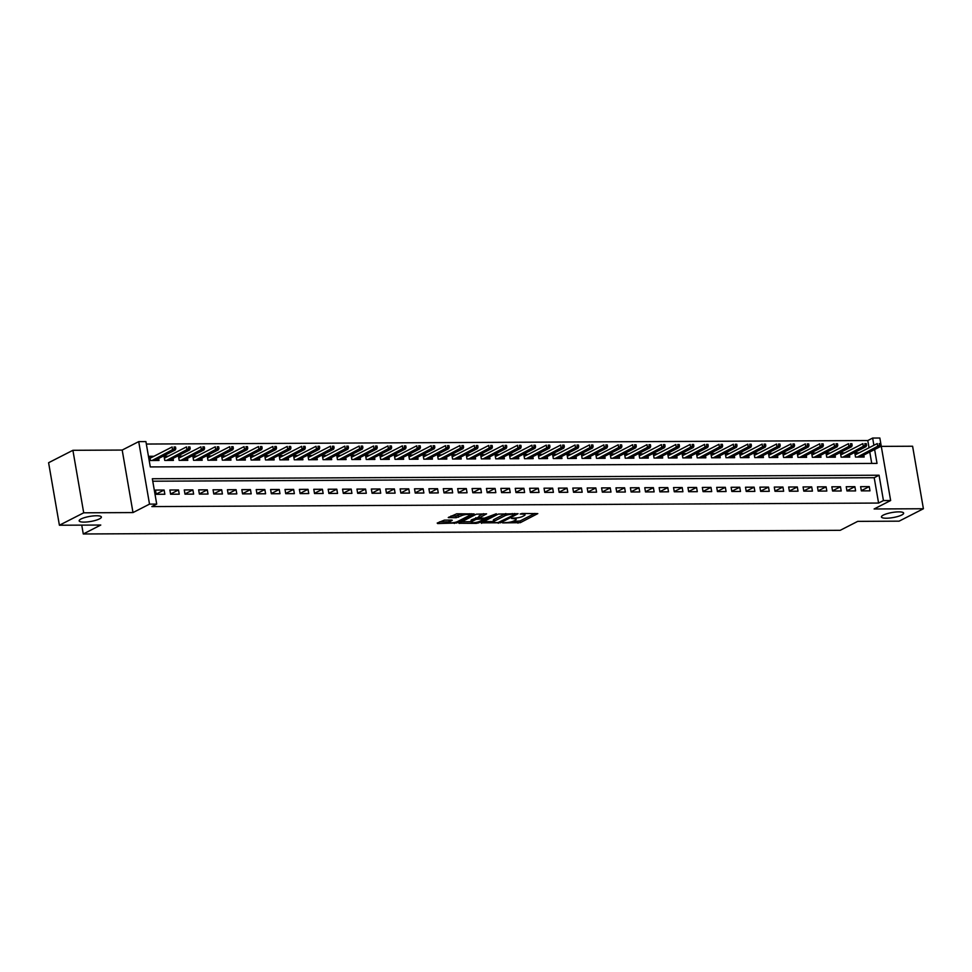 <?xml version="1.0" encoding="UTF-8"?>
<svg xmlns="http://www.w3.org/2000/svg" width="972" height="972" viewBox="0 0 972 972"><rect width="100%" height="100%" fill="white"/><g stroke="black" fill="none" stroke-linecap="round" stroke-linejoin="round"><path stroke-width="1.46" d="M502.633 522.9L520.324 522.669L537.795 513.605L522.037 513.483L520.178 514.03L522.644 514.164A5.528 1.264 170.2 0 1 525.038 514.783A5.528 1.264 170.2 0 1 524.115 515.695L522.681 516.424A5.528 1.264 170.2 0 1 515.111 518.015L511.503 518.368L513.775 518.696A5.528 1.264 170.2 0 1 516.168 519.315A5.528 1.264 170.2 0 1 515.233 520.227L513.799 520.968A5.528 1.264 170.2 0 1 506.23 522.547L502.633 522.9M99.472 518.89A11.275 2.576 170.2 0 0 101.367 517.019A11.275 2.576 170.2 0 0 93.3 515.925A11.275 2.576 170.2 0 0 81.053 518.975A11.275 2.576 170.2 0 0 79.157 520.846A11.275 2.576 170.2 0 0 87.213 521.94A11.275 2.576 170.2 0 0 99.472 518.89M901.749 515.002A11.275 2.576 170.2 0 0 903.644 513.119A11.275 2.576 170.2 0 0 895.589 512.037A11.275 2.576 170.2 0 0 883.329 515.087A11.275 2.576 170.2 0 0 881.434 516.958A11.275 2.576 170.2 0 0 889.502 518.052A11.275 2.576 170.2 0 0 901.749 515.002M444.386 520.117L437.206 523.07L437.655 523.556L456.694 522.985L474.166 513.909L456.743 513.799L448.262 517.554L456.147 517.712L461.396 515.743A4.629 1.057 170.2 0 1 466.426 514.492A4.629 1.057 170.2 0 1 469.731 514.941A4.629 1.057 170.2 0 1 468.954 515.707L457.654 521.49A4.629 1.057 170.2 0 1 452.624 522.742A4.629 1.057 170.2 0 1 449.319 522.292A4.629 1.057 170.2 0 1 450.097 521.527L452.272 520.275L451.518 520.081L444.386 520.117M59.401 525.232L48.6 462.721L72.9 450.303L83.701 512.815L59.401 525.232L100.772 525.038L83.276 533.98L840.221 530.311L857.717 521.369L899.1 521.162L923.4 508.745L874.107 508.976L890.644 500.531L883.439 500.568L878.579 503.059L151.851 506.582L156.711 504.091L149.518 504.128L138.717 441.616L145.909 441.58L150.296 466.925L877.023 463.401L874.63 449.526M83.701 512.815L132.994 512.572L149.518 504.128M481.128 522.863L500.629 522.766L518.088 513.702L498.308 514.079L481.128 522.863M476.292 523.373L458.869 523.252L476.341 514.188L486.595 513.86L479.038 517.991L484.53 518.161L496.328 513.751L478.661 522.875L476.292 523.373L476.122 522.401M923.4 508.745L912.599 446.233L881.288 446.379M153.941 456.269L149.652 456.281L150.381 460.509L159.007 460.461L158.667 458.468M168.326 456.196L164.037 456.22L164.766 460.436L173.405 460.4L173.052 458.395M182.724 456.123L178.423 456.147L179.152 460.363L187.79 460.327L187.45 458.334M197.109 456.05L192.821 456.075L193.55 460.303L202.176 460.254L201.836 458.262M211.507 455.99L207.206 456.002L207.935 460.23L216.574 460.181L216.221 458.189M225.893 455.917L221.604 455.941L222.333 460.157L230.959 460.12L230.619 458.116M240.278 455.844L235.989 455.868L236.718 460.084L245.357 460.048L245.005 458.055M254.676 455.771L250.375 455.795L251.104 460.023L259.743 459.975L259.403 457.982M269.062 455.71L264.773 455.722L265.502 459.95L274.14 459.914L273.788 457.909M283.46 455.637L279.158 455.661L279.887 459.878L288.526 459.841L288.186 457.836M297.845 455.564L293.556 455.589L294.285 459.805L302.912 459.768L302.571 457.776M312.231 455.491L307.942 455.516L308.671 459.744L317.309 459.695L316.957 457.703M326.628 455.431L322.34 455.443L323.068 459.671L331.695 459.635L331.355 457.63M341.014 455.358L336.725 455.382L337.454 459.598L346.093 459.562L345.74 457.557M355.412 455.285L351.111 455.309L351.84 459.525L360.478 459.489L360.138 457.496M369.797 455.212L365.508 455.236L366.237 459.464L374.876 459.416L374.524 457.423M384.195 455.151L379.894 455.163L380.623 459.392L389.262 459.355L388.922 457.35M398.581 455.078L394.292 455.103L395.021 459.319L403.647 459.282L403.307 457.277M412.966 455.005L408.677 455.03L409.406 459.258L418.045 459.209L417.693 457.217M427.364 454.932L423.075 454.957L423.804 459.185L432.431 459.136L432.09 457.144M441.75 454.872L437.461 454.884L438.19 459.112L446.828 459.076L446.476 457.071M456.147 454.799L451.846 454.823L452.575 459.039L461.214 459.003L460.874 456.998M470.533 454.726L466.244 454.75L466.973 458.978L475.6 458.93L475.259 456.937M484.931 454.653L480.63 454.677L481.359 458.906L489.997 458.857L489.645 456.864M499.316 454.592L495.027 454.604L495.756 458.833L504.383 458.796L504.043 456.791M513.702 454.519L509.413 454.544L510.142 458.76L518.781 458.723L518.428 456.731M528.1 454.446L523.799 454.471L524.528 458.699L533.166 458.65L532.826 456.658M542.485 454.374L538.196 454.398L538.925 458.626L547.564 458.577L547.212 456.585M556.883 454.313L552.582 454.325L553.311 458.553L561.95 458.517L561.609 456.512M571.269 454.24L566.98 454.264L567.709 458.48L576.335 458.444L575.995 456.451M585.654 454.167L581.365 454.191L582.094 458.42L590.733 458.371L590.381 456.378M600.052 454.106L595.763 454.118L596.492 458.347L605.119 458.298L604.778 456.305M614.438 454.033L610.149 454.046L610.878 458.274L619.516 458.237L619.164 456.233M628.835 453.96L624.534 453.985L625.263 458.201L633.902 458.164L633.562 456.172M643.221 453.888L638.932 453.912L639.661 458.14L648.3 458.091L647.947 456.099M657.619 453.827L653.318 453.839L654.047 458.067L662.685 458.019L662.345 456.026M672.004 453.754L667.715 453.778L668.444 457.994L677.071 457.958L676.731 455.953M686.39 453.681L682.101 453.705L682.83 457.921L691.469 457.885L691.116 455.892M700.788 453.608L696.499 453.632L697.228 457.861L705.854 457.812L705.514 455.819M715.173 453.547L710.884 453.56L711.613 457.788L720.252 457.739L719.9 455.747M729.571 453.474L725.27 453.499L725.999 457.715L734.638 457.678L734.297 455.674M743.957 453.402L739.668 453.426L740.397 457.642L749.023 457.605L748.683 455.613M758.354 453.329L754.053 453.353L754.782 457.581L763.421 457.533L763.069 455.54M772.74 453.268L768.451 453.28L769.18 457.508L777.807 457.46L777.466 455.467M787.126 453.195L782.837 453.219L783.566 457.435L792.204 457.399L791.852 455.394M801.523 453.122L797.222 453.146L797.951 457.362L806.59 457.326L806.25 455.333M815.909 453.049L811.62 453.074L812.349 457.302L820.988 457.253L820.635 455.261M830.307 452.988L826.006 453.001L826.735 457.229L835.373 457.192L835.033 455.188M844.692 452.916L840.403 452.94L841.132 457.156L849.759 457.119L849.419 455.115M861.362 490.884L869.989 490.836L869.26 486.608L860.621 486.656L861.362 490.884M846.964 490.945L855.603 490.909L854.874 486.68L846.235 486.729L846.964 490.945M832.579 491.018L841.205 490.982L840.476 486.753L831.85 486.79L832.579 491.018M818.181 491.091L826.82 491.042L826.091 486.826L817.452 486.863L818.181 491.091M803.795 491.152L812.434 491.115L811.693 486.887L803.066 486.936L803.795 491.152M789.398 491.225L798.036 491.188L797.307 486.96L788.669 487.008L789.398 491.225M775.012 491.297L783.651 491.261L782.922 487.033L774.283 487.069L775.012 491.297M760.626 491.37L769.253 491.322L768.524 487.106L759.897 487.142L760.626 491.37M746.229 491.431L754.867 491.395L754.138 487.166L745.5 487.215L746.229 491.431M731.843 491.504L740.47 491.468L739.741 487.239L731.114 487.288L731.843 491.504M717.445 491.577L726.084 491.54L725.355 487.312L716.716 487.349L717.445 491.577M703.06 491.65L711.698 491.601L710.969 487.385L702.331 487.422L703.06 491.65M688.662 491.711L697.301 491.674L696.572 487.446L687.933 487.494L688.662 491.711M674.276 491.783L682.915 491.747L682.186 487.519L673.547 487.567L674.276 491.783M659.891 491.856L668.517 491.808L667.788 487.592L659.162 487.628L659.891 491.856M645.493 491.929L654.132 491.881L653.403 487.665L644.764 487.701L645.493 491.929M631.107 491.99L639.734 491.954L639.005 487.725L630.378 487.774L631.107 491.99M616.71 492.063L625.348 492.026L624.619 487.798L615.981 487.847L616.71 492.063M602.324 492.136L610.963 492.087L610.234 487.871L601.595 487.908L602.324 492.136M587.938 492.209L596.565 492.16L595.836 487.944L587.21 487.98L587.938 492.209M573.541 492.269L582.179 492.233L581.45 488.005L572.812 488.053L573.541 492.269M559.155 492.342L567.782 492.306L567.053 488.078L558.426 488.114L559.155 492.342M544.757 492.415L553.396 492.367L552.667 488.151L544.028 488.187L544.757 492.415M530.372 492.488L539.01 492.44L538.269 488.223L529.643 488.26L530.372 492.488M515.974 492.549L524.613 492.512L523.884 488.284L515.245 488.333L515.974 492.549M501.588 492.622L510.227 492.585L509.498 488.357L500.859 488.394L501.588 492.622M487.203 492.695L495.829 492.646L495.1 488.43L486.474 488.466L487.203 492.695M472.805 492.768L481.444 492.719L480.715 488.503L472.076 488.539L472.805 492.768M458.42 492.828L467.046 492.792L466.317 488.564L457.691 488.612L458.42 492.828M444.022 492.901L452.66 492.865L451.931 488.637L443.293 488.673L444.022 492.901M429.636 492.974L438.275 492.925L437.546 488.709L428.907 488.746L429.636 492.974M415.238 493.047L423.877 492.998L423.148 488.77L414.509 488.819L415.238 493.047M400.853 493.108L409.491 493.071L408.762 488.843L400.124 488.892L400.853 493.108M386.467 493.181L395.094 493.144L394.365 488.916L385.738 488.952L386.467 493.181M372.069 493.254L380.708 493.205L379.979 488.989L371.34 489.025L372.069 493.254M357.684 493.326L366.31 493.278L365.581 489.05L356.955 489.098L357.684 493.326M343.286 493.387L351.925 493.351L351.196 489.123L342.557 489.171L343.286 493.387M328.901 493.46L337.539 493.424L336.81 489.195L328.172 489.232L328.901 493.46M314.515 493.533L323.141 493.484L322.412 489.268L313.786 489.305L314.515 493.533M300.117 493.606L308.756 493.557L308.027 489.329L299.388 489.378L300.117 493.606M285.732 493.667L294.358 493.63L293.629 489.402L285.003 489.451L285.732 493.667M271.334 493.74L279.972 493.703L279.243 489.475L270.605 489.511L271.334 493.74M256.948 493.812L265.587 493.764L264.846 489.548L256.219 489.584L256.948 493.812M242.55 493.873L251.189 493.837L250.46 489.609L241.821 489.657L242.55 493.873M228.165 493.946L236.804 493.91L236.075 489.681L227.436 489.73L228.165 493.946M213.779 494.019L222.406 493.983L221.677 489.754L213.05 489.791L213.779 494.019M199.382 494.092L208.02 494.043L207.291 489.827L198.653 489.864L199.382 494.092M184.996 494.153L193.622 494.116L192.893 489.888L184.267 489.937L184.996 494.153M170.598 494.226L179.237 494.189L178.508 489.961L169.869 490.01L170.598 494.226M878.579 503.059L874.205 477.714L152.762 481.213M164.122 490.034L155.484 490.07L156.213 494.298L164.851 494.25L164.122 490.034L156.176 494.092M869.029 447.764L867.789 440.547L146.335 444.046M871.738 463.425L869.77 452.004M859.078 452.843L854.789 452.867L855.518 457.083L864.157 457.047L863.804 455.054M81.745 525.123L83.276 533.98M132.994 512.572L122.193 450.06L72.9 450.303M122.193 450.06L138.717 441.616M867.789 440.547L872.649 438.056L879.842 438.02L890.644 500.531M883.439 500.568L879.065 475.223L152.337 478.746L156.711 504.091M873.889 445.273L872.649 438.056M874.205 477.714L879.065 475.223M869.26 486.608L861.326 490.666M854.874 486.68L846.928 490.738M840.476 486.753L832.542 490.811M826.091 486.826L818.145 490.884M811.693 486.887L803.759 490.945M797.307 486.96L789.361 491.018M782.922 487.033L774.976 491.091M768.524 487.106L760.59 491.164M754.138 487.166L746.192 491.225M739.741 487.239L731.807 491.297M725.355 487.312L717.409 491.37M710.969 487.385L703.023 491.443M696.572 487.446L688.638 491.504M682.186 487.519L674.24 491.577M667.788 487.592L659.854 491.65M653.403 487.665L645.457 491.723M639.005 487.725L631.071 491.783M624.619 487.798L616.673 491.856M610.234 487.871L602.288 491.929M595.836 487.944L587.902 492.002M581.45 488.005L573.504 492.063M567.053 488.078L559.119 492.136M552.667 488.151L544.721 492.209M538.269 488.223L530.335 492.282M523.884 488.284L515.938 492.342M509.498 488.357L501.552 492.415M495.1 488.43L487.166 492.488M480.715 488.503L472.769 492.561M466.317 488.564L458.383 492.622M451.931 488.637L443.985 492.695M437.546 488.709L429.6 492.768M423.148 488.77L415.214 492.828M408.762 488.843L400.816 492.901M394.365 488.916L386.431 492.974M379.979 488.989L372.033 493.047M365.581 489.05L357.647 493.108M351.196 489.123L343.25 493.181M336.81 489.195L328.864 493.254M322.412 489.268L314.478 493.326M308.027 489.329L300.081 493.387M293.629 489.402L285.695 493.46M279.243 489.475L271.297 493.533M264.846 489.548L256.912 493.606M250.46 489.609L242.514 493.667M236.075 489.681L228.128 493.74M221.677 489.754L213.743 493.812M207.291 489.827L199.345 493.885M192.893 489.888L184.959 493.946M178.508 489.961L170.562 494.019M512.475 521.502L520.032 520.98L534.831 513.423M483.521 521.636L493.521 521.587M498.041 522.584L514.771 514.54L512.402 514.212A5.528 1.264 170.2 0 0 504.833 515.792L494.529 521.053A5.528 1.264 170.2 0 0 493.594 521.976A5.528 1.264 170.2 0 0 495.987 522.596L498.041 522.584M505.865 513.568A5.528 1.264 170.2 0 0 504.541 514.103L504.833 515.792M493.594 521.976L493.302 520.287A5.528 1.264 170.2 0 1 494.238 519.364L504.541 514.103M471.25 521.697L461.554 521.745M483.619 513.666L479.038 516.01L479.038 517.991M472.1 521.393A4.629 1.057 170.2 0 0 471.323 522.158A4.629 1.057 170.2 0 0 474.64 522.608A4.629 1.057 170.2 0 0 479.658 521.357L483.643 519.327L483.193 518.841L476.086 519.364L472.1 521.393L471.809 519.704A4.629 1.057 170.2 0 0 471.031 520.47L471.323 522.158M471.809 519.704L478.904 517.177M449.368 520.093A4.629 1.057 170.2 0 0 449.028 520.603L449.319 522.292M461.749 513.775A4.629 1.057 170.2 0 0 461.105 514.054L461.396 515.743M450.947 516.047L455.856 516.023L461.105 514.054M469.658 514.516L471.189 513.726M439.587 521.855L449.234 521.806M880.948 445.261L880.656 443.572L879.223 443.584L879.514 445.273L880.948 445.261L880.377 446.585L877.789 446.598L877.266 443.56L855.141 454.86M879.514 445.273L857.268 457.083M880.377 446.585L859.856 457.071M879.223 443.584L880.656 443.572M866.562 445.334L866.271 443.645L864.825 443.657L865.116 445.346L866.562 445.334L865.991 446.658L863.391 446.67L862.869 443.621L840.744 454.932M865.116 445.346L842.882 457.156M865.991 446.658L845.47 457.132M864.825 443.657L866.271 443.645M852.165 445.407L851.873 443.718L850.439 443.718L850.731 445.407L852.165 445.407L851.594 446.719L849.006 446.731L848.483 443.694L826.358 455.005M850.731 445.407L828.484 457.217M851.594 446.719L831.084 457.205M850.439 443.718L851.873 443.718M837.779 445.48L837.487 443.779L836.042 443.791L836.333 445.48L837.779 445.48L837.208 446.792L834.62 446.804L834.085 443.767L811.96 455.066M836.333 445.48L814.099 457.29M837.208 446.792L816.687 457.277M836.042 443.791L837.487 443.779M823.381 445.541L823.09 443.852L821.656 443.864L821.948 445.553L823.381 445.541L822.81 446.865L820.222 446.877L819.7 443.84L797.575 455.139M821.948 445.553L799.713 457.362M822.81 446.865L802.301 457.35M821.656 443.864L823.09 443.852M808.996 445.613L808.704 443.925L807.258 443.937L807.55 445.626L808.996 445.613L808.425 446.938L805.837 446.95L805.302 443.9L783.177 455.212M807.55 445.626L785.315 457.423M808.425 446.938L787.903 457.411M807.258 443.937L808.704 443.925M794.598 445.686L794.306 443.997L792.873 443.997L793.164 445.686L794.598 445.686L794.027 446.998L791.439 447.011L790.916 443.973L768.791 455.285M793.164 445.686L770.93 457.496M794.027 446.998L773.518 457.484M792.873 443.997L794.306 443.997M780.212 445.759L779.921 444.058L778.487 444.07L778.779 445.759L780.212 445.759L779.641 447.071L777.053 447.084L776.531 444.046L754.406 455.346M778.779 445.759L756.532 457.569M779.641 447.071L759.132 457.557M778.487 444.07L779.921 444.058M765.827 445.82L765.535 444.131L764.089 444.143L764.381 445.832L765.827 445.82L765.256 447.144L762.656 447.156L762.133 444.119L740.008 455.418M764.381 445.832L742.146 457.642M765.256 447.144L744.734 457.63M764.089 444.143L765.535 444.131M751.429 445.893L751.137 444.204L749.704 444.216L749.995 445.905L751.429 445.893L750.858 447.217L748.27 447.229L747.747 444.18L725.622 455.491M749.995 445.905L727.749 457.703M750.858 447.217L730.349 457.691M749.704 444.216L751.137 444.204M737.043 445.966L736.752 444.277L735.306 444.277L735.597 445.966L737.043 445.966L736.472 447.278L733.884 447.29L733.35 444.253L711.225 455.564M735.597 445.966L713.363 457.776M736.472 447.278L715.951 457.763M735.306 444.277L736.752 444.277M722.646 446.027L722.354 444.338L720.92 444.35L721.212 446.039L722.646 446.027L722.074 447.351L719.487 447.363L718.964 444.326L696.839 455.625M721.212 446.039L698.977 457.848M722.074 447.351L701.565 457.836M720.92 444.35L722.354 444.338M708.26 446.099L707.968 444.411L706.535 444.423L706.826 446.112L708.26 446.099L707.689 447.424L705.101 447.436L704.566 444.398L682.441 455.698M706.826 446.112L684.58 457.921M707.689 447.424L687.168 457.909M706.535 444.423L707.968 444.411M693.874 446.172L693.583 444.483L692.137 444.496L692.428 446.184L693.874 446.172L693.303 447.497L690.703 447.509L690.181 444.459L668.056 455.771M692.428 446.184L670.194 457.982M693.303 447.497L672.782 457.97M692.137 444.496L693.583 444.483M679.477 446.245L679.185 444.556L677.751 444.556L678.043 446.245L679.477 446.245L678.906 447.557L676.318 447.57L675.795 444.532L653.67 455.844M678.043 446.245L655.796 458.055M678.906 447.557L658.396 458.043M677.751 444.556L679.185 444.556M665.091 446.306L664.799 444.617L663.354 444.629L663.645 446.318L665.091 446.306L664.52 447.63L661.92 447.642L661.397 444.605L639.272 455.904M663.645 446.318L641.411 458.128M664.52 447.63L643.999 458.116M663.354 444.629L664.799 444.617M650.693 446.379L650.402 444.69L648.968 444.702L649.26 446.391L650.693 446.379L650.122 447.703L647.534 447.715L647.012 444.666L624.887 455.977M649.26 446.391L627.025 458.201M650.122 447.703L629.613 458.189M648.968 444.702L650.402 444.69M636.308 446.452L636.016 444.763L634.57 444.763L634.862 446.464L636.308 446.452L635.737 447.776L633.149 447.788L632.614 444.739L610.489 456.05M634.862 446.464L612.627 458.262M635.737 447.776L615.215 458.249M634.57 444.763L636.016 444.763M621.91 446.525L621.618 444.836L620.185 444.836L620.476 446.525L621.91 446.525L621.339 447.837L618.751 447.849L618.228 444.812L596.103 456.123M620.476 446.525L598.242 458.334M621.339 447.837L600.83 458.322M620.185 444.836L621.618 444.836M607.524 446.585L607.233 444.897L605.799 444.909L606.091 446.598L607.524 446.585L606.953 447.91L604.365 447.922L603.843 444.884L581.718 456.184M606.091 446.598L583.844 458.407M606.953 447.91L586.432 458.395M605.799 444.909L607.233 444.897M593.139 446.658L592.847 444.969L591.401 444.982L591.693 446.67L593.139 446.658L592.568 447.983L589.968 447.995L589.445 444.945L567.32 456.257M591.693 446.67L569.458 458.48M592.568 447.983L572.046 458.468M591.401 444.982L592.847 444.969M578.741 446.731L578.449 445.042L577.016 445.042L577.307 446.743L578.741 446.731L578.17 448.043L575.582 448.068L575.06 445.018L552.934 456.33M577.307 446.743L555.061 458.541M578.17 448.043L557.661 458.529M577.016 445.042L578.449 445.042M564.355 446.804L564.064 445.115L562.618 445.115L562.91 446.804L564.355 446.804L563.784 448.116L561.196 448.128L560.662 445.091L538.537 456.403M562.91 446.804L540.675 458.614M563.784 448.116L543.263 458.602M562.618 445.115L564.064 445.115M549.958 446.865L549.666 445.176L548.232 445.188L548.524 446.877L549.958 446.865L549.387 448.189L546.799 448.201L546.276 445.164L524.151 456.463M548.524 446.877L526.289 458.687M549.387 448.189L528.877 458.675M548.232 445.188L549.666 445.176M535.572 446.938L535.28 445.249L533.835 445.261L534.126 446.95L535.572 446.938L535.001 448.262L532.413 448.274L531.878 445.225L509.753 456.536M534.126 446.95L511.892 458.76M535.001 448.262L514.48 458.748M533.835 445.261L535.28 445.249M521.174 447.011L520.883 445.322L519.449 445.322L519.741 447.011L521.174 447.011L520.603 448.323L518.015 448.335L517.493 445.298L495.368 456.609M519.741 447.011L497.506 458.82M520.603 448.323L500.094 458.808M519.449 445.322L520.883 445.322M506.789 447.084L506.497 445.395L505.063 445.395L505.355 447.084L506.789 447.084L506.218 448.396L503.63 448.408L503.107 445.37L480.982 456.682M505.355 447.084L483.108 458.893M506.218 448.396L485.708 458.881M505.063 445.395L506.497 445.395M492.403 447.144L492.111 445.455L490.666 445.468L490.957 447.156L492.403 447.144L491.832 448.469L489.232 448.481L488.709 445.443L466.584 456.743M490.957 447.156L468.723 458.966M491.832 448.469L471.311 458.954M490.666 445.468L492.111 445.455M478.005 447.217L477.714 445.528L476.28 445.541L476.572 447.229L478.005 447.217L477.434 448.542L474.846 448.554L474.324 445.504L452.199 456.816M476.572 447.229L454.325 459.039M477.434 448.542L456.925 459.027M476.28 445.541L477.714 445.528M463.62 447.29L463.328 445.601L461.882 445.601L462.174 447.29L463.62 447.29L463.049 448.602L460.461 448.614L459.926 445.577L437.801 456.889M462.174 447.29L439.939 459.1M463.049 448.602L442.527 459.088M461.882 445.601L463.328 445.601M449.222 447.363L448.93 445.674L447.497 445.674L447.788 447.363L449.222 447.363L448.651 448.675L446.063 448.687L445.541 445.65L423.415 456.962M447.788 447.363L425.554 459.173M448.651 448.675L428.142 459.161M447.497 445.674L448.93 445.674M434.836 447.424L434.545 445.735L433.111 445.747L433.403 447.436L434.836 447.424L434.265 448.748L431.677 448.76L431.155 445.723L409.018 457.022M433.403 447.436L411.156 459.246M434.265 448.748L413.744 459.234M433.111 445.747L434.545 445.735M420.451 447.497L420.159 445.808L418.713 445.82L419.005 447.509L420.451 447.497L419.88 448.821L417.28 448.833L416.757 445.784L394.632 457.095M419.005 447.509L396.77 459.319M419.88 448.821L399.358 459.306M418.713 445.82L420.159 445.808M406.053 447.57L405.761 445.881L404.328 445.881L404.619 447.57L406.053 447.57L405.482 448.882L402.894 448.894L402.372 445.856L380.246 457.168M404.619 447.57L382.373 459.379M405.482 448.882L384.973 459.367M404.328 445.881L405.761 445.881M391.667 447.642L391.376 445.954L389.93 445.954L390.222 447.642L391.667 447.642L391.096 448.955L388.496 448.967L387.974 445.929L365.849 457.229M390.222 447.642L367.987 459.452M391.096 448.955L370.575 459.44M389.93 445.954L391.376 445.954M377.27 447.703L376.978 446.014L375.544 446.027L375.836 447.715L377.27 447.703L376.699 449.028L374.111 449.04L373.588 446.002L351.463 457.302M375.836 447.715L353.601 459.525M376.699 449.028L356.189 459.513M375.544 446.027L376.978 446.014M362.884 447.776L362.592 446.087L361.147 446.099L361.438 447.788L362.884 447.776L362.313 449.1L359.725 449.113L359.19 446.063L337.065 457.375M361.438 447.788L339.204 459.598M362.313 449.1L341.792 459.586M361.147 446.099L362.592 446.087M348.486 447.849L348.195 446.16L346.761 446.16L347.053 447.849L348.486 447.849L347.915 449.161L345.327 449.173L344.805 446.136L322.68 457.448M347.053 447.849L324.818 459.659M347.915 449.161L327.406 459.647M346.761 446.16L348.195 446.16M334.101 447.922L333.809 446.233L332.375 446.233L332.667 447.922L334.101 447.922L333.53 449.234L330.942 449.246L330.419 446.209L308.294 457.508M332.667 447.922L310.42 459.732M333.53 449.234L313.008 459.72M332.375 446.233L333.809 446.233M319.715 447.983L319.423 446.294L317.978 446.306L318.269 447.995L319.715 447.983L319.144 449.307L316.544 449.319L316.022 446.282L293.896 457.581M318.269 447.995L296.035 459.805M319.144 449.307L298.623 459.792M317.978 446.306L319.423 446.294M305.317 448.056L305.026 446.367L303.592 446.379L303.884 448.068L305.317 448.056L304.746 449.38L302.158 449.392L301.636 446.342L279.511 457.654M303.884 448.068L281.637 459.878M304.746 449.38L284.237 459.853M303.592 446.379L305.026 446.367M290.932 448.128L290.64 446.44L289.194 446.44L289.486 448.128L290.932 448.128L290.361 449.441L287.773 449.453L287.238 446.415L265.113 457.727M289.486 448.128L267.251 459.938M290.361 449.441L269.839 459.926M289.194 446.44L290.64 446.44M276.534 448.201L276.242 446.5L274.809 446.513L275.1 448.201L276.534 448.201L275.963 449.514L273.375 449.526L272.853 446.488L250.727 457.788M275.1 448.201L252.866 460.011M275.963 449.514L255.454 459.999M274.809 446.513L276.242 446.5M262.148 448.262L261.857 446.573L260.411 446.585L260.703 448.274L262.148 448.262L261.577 449.586L258.989 449.599L258.455 446.561L236.33 457.861M260.703 448.274L238.468 460.084M261.577 449.586L241.056 460.072M260.411 446.585L261.857 446.573M247.751 448.335L247.459 446.646L246.025 446.658L246.317 448.347L247.751 448.335L247.18 449.659L244.592 449.672L244.069 446.622L221.944 457.933M246.317 448.347L224.082 460.145M247.18 449.659L226.67 460.133M246.025 446.658L247.459 446.646M233.365 448.408L233.073 446.719L231.64 446.719L231.931 448.408L233.365 448.408L232.794 449.72L230.206 449.732L229.684 446.695L207.558 458.006M231.931 448.408L209.685 460.218M232.794 449.72L212.285 460.206M231.64 446.719L233.073 446.719M218.979 448.481L218.688 446.78L217.242 446.792L217.534 448.481L218.979 448.481L218.408 449.793L215.808 449.805L215.286 446.768L193.161 458.067M217.534 448.481L195.299 460.291M218.408 449.793L197.887 460.278M217.242 446.792L218.688 446.78M204.582 448.542L204.29 446.853L202.856 446.865L203.148 448.554L204.582 448.542L204.011 449.866L201.423 449.878L200.9 446.841L178.775 458.14M203.148 448.554L180.901 460.363M204.011 449.866L183.501 460.351M202.856 446.865L204.29 446.853M190.196 448.614L189.905 446.926L188.459 446.938L188.75 448.627L190.196 448.614L189.625 449.939L187.037 449.951L186.503 446.901L164.377 458.213M188.75 448.627L166.516 460.424M189.625 449.939L169.104 460.412M188.459 446.938L189.905 446.926M175.798 448.687L175.507 446.998L174.073 446.998L174.365 448.687L175.798 448.687L175.227 450L172.639 450.012L172.117 446.974L149.992 458.286M174.365 448.687L152.13 460.497M175.227 450L154.718 460.485M174.073 446.998L175.507 446.998M513.653 518.015L513.775 518.696M522.523 513.483L522.644 514.164M520.032 520.98L520.324 522.669M517.675 521.478L517.967 523.167M500.459 521.843L500.629 522.766M498.138 522.584L498.259 523.264M481.48 522.681L481.59 523.337M514.334 513.52L514.455 514.2M512.293 513.532L512.402 514.212M494.238 519.364L494.529 521.053M459.513 522.79L459.622 523.446M479.038 516.01L479.33 517.699M478.479 521.83L478.661 522.875M483.072 518.161L483.193 518.841M478.163 517.177L478.455 518.866M475.794 517.675L476.086 519.364M449.842 520.093L450.097 521.527M458.225 515.537L458.517 517.226M455.856 516.023L456.147 517.712M448.906 517.092L449.015 517.748M456.512 521.952L456.694 522.985M454.167 522.523L454.325 523.471M437.546 522.9L437.655 523.556M515.938 517.979L516.168 519.315M524.819 513.471L525.038 514.783M514.832 513.52L514.978 514.334M483.789 518.161L483.935 519.036M469.525 513.738L469.731 514.941"/></g></svg>
